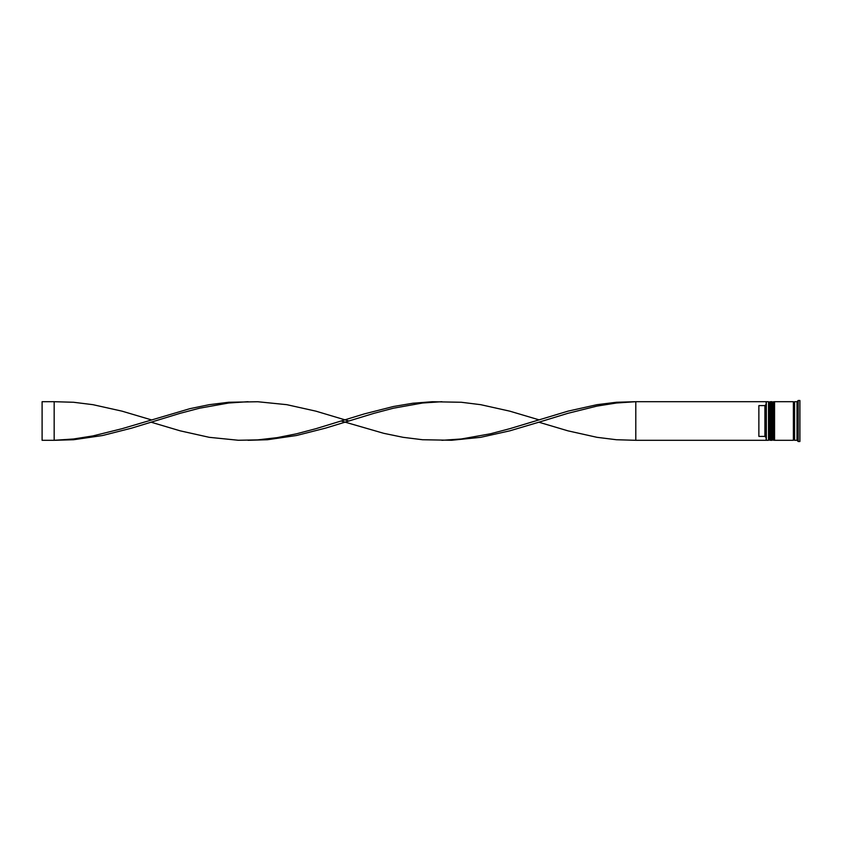<?xml version="1.0" encoding="UTF-8"?>
<svg xmlns="http://www.w3.org/2000/svg" width="842" height="842" viewBox="0 0 842 842"><rect width="100%" height="100%" fill="white"/><g stroke="black" fill="none" stroke-linecap="round" stroke-linejoin="round"><path stroke-width="1.26" d="M769.977 440.303L770.219 401.697L769.977 440.303L769.251 439.587L769.251 402.413L769.251 439.587L768.525 440.303L768.525 401.697L766.357 401.697L766.357 440.303L768.525 440.303M773.598 440.303L773.84 401.697L773.598 440.303L772.872 439.587L772.872 402.413L772.872 439.587L772.146 440.303L772.146 401.697L770.935 401.697L770.935 440.303L772.146 440.303M635.794 440.303L766.115 440.303L766.115 401.697L635.794 401.697L635.794 440.303L616.407 439.735L597.02 437.324L567.94 430.841L538.848 422.21L509.768 430.841L480.687 437.324L451.607 440.261L422.526 439.735L403.139 437.324L383.752 433.325L341.126 421M797.006 440.303L794.595 440.303L794.595 401.697L797.006 401.697L797.006 440.303L798.205 441.513L799.9 441.513L799.9 400.487L798.205 400.487L798.205 441.513M774.556 421L774.556 440.303L793.385 440.303L793.385 401.697L774.556 401.697L774.556 421M764.904 405.602L758.874 405.602L758.874 436.398L764.904 436.398L764.904 405.602L766.115 404.392M766.115 437.608L764.904 436.398M538.848 422.21L567.94 413.306L597.02 406.086L616.407 403.013L635.794 401.697L616.407 402.265L597.02 404.676L567.94 411.159L509.768 428.694L490.381 433.798L461.3 438.987L441.913 440.303M348.83 421L315.897 411.159L286.817 404.676L257.736 401.739L228.656 402.265L209.269 404.676L189.882 408.675L122.027 428.694L92.946 435.914L73.559 438.987L54.162 440.303L54.162 401.697L73.559 402.265L92.946 404.676L122.027 411.159L151.107 419.79M248.043 401.697L228.656 403.013L199.575 408.202L180.188 413.306L131.72 428.115L102.64 435.503L73.559 439.735L54.162 440.303L42.1 440.303L42.1 401.697L54.162 401.697M538.848 419.79L509.768 411.159L480.687 404.676L461.3 402.265L432.22 401.739L412.833 403.244L393.446 406.497L364.365 413.885L315.897 428.694L296.51 433.798L277.123 437.651L257.736 439.882L238.349 440.261L209.269 437.324L180.188 430.841L151.107 422.21M441.913 401.697L422.526 403.013L393.446 408.202L374.058 413.306L325.591 428.115L296.51 435.503L267.43 439.735L248.043 440.303M770.219 440.303L770.935 439.587M770.219 401.697L770.935 402.413M769.977 401.697L769.251 402.413L768.525 401.697M773.84 440.303L774.556 439.587M773.84 401.697L774.556 402.413M773.598 401.697L772.872 402.413L772.146 401.697M793.385 440.187L793.985 439.587L794.595 440.187M793.385 401.813L793.985 402.413L794.595 401.813M797.006 401.697L798.205 400.487"/></g></svg>
